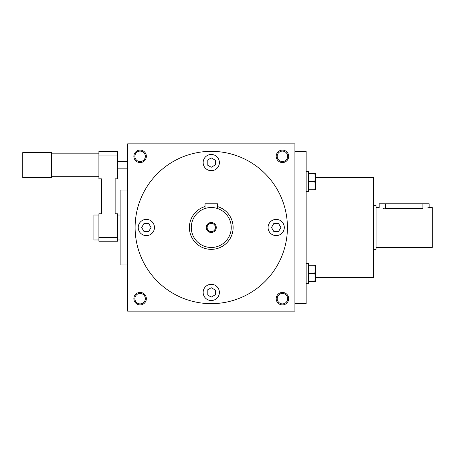 <?xml version="1.0" encoding="UTF-8"?>
<svg xmlns="http://www.w3.org/2000/svg" width="455" height="455" viewBox="0 0 455 455"><rect width="100%" height="100%" fill="white"/><g stroke="black" fill="none" stroke-linecap="round" stroke-linejoin="round"><path stroke-width="0.68" d="M294.92 143.854L294.92 311.146L127.622 311.146L127.622 143.854L294.92 143.854M288.675 156.338A6.245 6.245 0 0 1 279.313 161.741A6.245 6.245 0 0 1 279.313 150.929A6.245 6.245 0 0 1 288.675 156.338M146.351 156.338A6.245 6.245 0 0 1 136.983 161.741A6.245 6.245 0 0 1 136.983 150.929A6.245 6.245 0 0 1 146.351 156.338M288.675 298.662A6.245 6.245 0 0 1 279.313 304.071A6.245 6.245 0 0 1 279.313 293.259A6.245 6.245 0 0 1 288.675 298.662M146.351 298.662A6.245 6.245 0 0 1 136.983 304.071A6.245 6.245 0 0 1 136.983 293.259A6.245 6.245 0 0 1 146.351 298.662M294.92 303.656L306.152 303.656L306.152 151.344L294.92 151.344M315.52 277.436L373.572 277.436L373.572 177.564L315.52 177.564M203.157 292.423A8.116 8.116 0 0 0 215.329 299.447A8.116 8.116 0 0 0 215.329 285.393A8.116 8.116 0 0 0 203.157 292.423M276.191 235.616A8.116 8.116 0 0 0 283.22 223.445A8.116 8.116 0 0 0 269.161 223.445A8.116 8.116 0 0 0 276.191 235.616M219.384 162.577A8.116 8.116 0 0 0 207.213 155.553A8.116 8.116 0 0 0 207.213 169.607A8.116 8.116 0 0 0 219.384 162.577M146.351 219.384A8.116 8.116 0 0 0 139.321 231.555A8.116 8.116 0 0 0 153.375 231.555A8.116 8.116 0 0 0 146.351 219.384M135.112 227.5A76.156 76.156 0 0 0 249.346 293.452A76.156 76.156 0 0 0 249.346 161.548A76.156 76.156 0 0 0 135.112 227.5M148.694 231.555L144.007 231.555L141.664 227.5L144.007 223.445L148.694 223.445L151.032 227.5L148.694 231.555M215.329 290.08L215.329 294.766L211.268 297.104L207.213 294.766L207.213 290.08L211.268 287.736L215.329 290.08M278.534 223.445L280.877 227.5L278.534 231.555L273.847 231.555L271.504 227.5L273.847 223.445L278.534 223.445M207.213 160.234L211.268 157.896L215.329 160.234L215.329 164.92L211.268 167.264L207.213 164.92L207.213 160.234M287.662 156.338A5.227 5.227 0 0 1 279.819 160.865A5.227 5.227 0 0 1 279.819 151.811A5.227 5.227 0 0 1 287.662 156.338M145.333 156.338A5.227 5.227 0 0 1 137.49 160.865A5.227 5.227 0 0 1 137.49 151.811A5.227 5.227 0 0 1 145.333 156.338M287.662 298.662A5.227 5.227 0 0 1 279.819 303.189A5.227 5.227 0 0 1 279.819 294.135A5.227 5.227 0 0 1 287.662 298.662M145.333 298.662A5.227 5.227 0 0 1 137.49 303.189A5.227 5.227 0 0 1 137.49 294.135A5.227 5.227 0 0 1 145.333 298.662M376.069 207.525L379.191 207.525L379.191 203.777L429.128 203.777L429.128 207.525L432.25 207.525L432.25 247.475L376.069 247.475M384.202 208.487L383.036 208.373M385.43 203.777L385.43 208.526C377.377 207.435 377.377 207.435 385.43 208.526L422.888 208.526C430.942 207.435 430.942 207.435 422.888 208.526L422.888 203.777M428.655 207.668L427.302 208.02M373.572 205.654L376.069 205.654L376.069 249.346L373.572 249.346M117.635 237.487L98.906 237.487L98.906 241.235L117.635 241.235L117.635 213.765L115.138 213.765L115.138 178.809L117.635 178.809L117.635 151.344L98.906 151.344L98.906 155.087L117.635 155.087M98.906 237.487L98.906 213.765L101.402 213.765L101.402 178.809L98.906 178.809L98.906 155.087M51.466 152.59L51.466 177.564L22.75 177.564L22.75 152.59L51.466 152.59M98.906 215.016L93.912 215.016L93.912 239.984L98.906 239.984M127.622 190.048L120.131 190.048L120.131 264.952L127.622 264.952M315.52 185.651L315.52 189.707L314.792 189.707L315.52 185.651L314.792 181.596L315.52 177.535L315.52 185.651M315.52 173.48L315.52 177.535L314.792 173.48L315.52 173.48M306.152 171.609L308.649 171.609L308.649 191.583L306.152 191.583M308.649 189.707L314.792 189.707M308.649 181.596L314.792 181.596M308.649 173.48L314.792 173.48M315.52 277.465L315.52 281.52L314.792 281.52L315.52 277.465L314.792 273.404L315.52 269.349L315.52 277.465M315.52 265.293L315.52 269.349L314.792 265.293L315.52 265.293M306.152 263.417L308.649 263.417L308.649 283.391L306.152 283.391M308.649 281.52L314.792 281.52M308.649 273.404L314.792 273.404M308.649 265.293L314.792 265.293M215.42 227.5A4.152 4.152 0 0 0 209.198 223.905A4.152 4.152 0 0 0 209.198 231.094A4.152 4.152 0 0 0 215.42 227.5M205.029 208.526L205.029 203.777L217.513 203.777L217.513 208.526L217.029 208.373M231.248 227.5A19.974 19.974 0 0 0 201.281 210.199A19.974 19.974 0 0 0 201.281 244.801A19.974 19.974 0 0 0 231.248 227.5M216.261 227.5A4.994 4.994 0 0 0 208.771 223.177A4.994 4.994 0 0 0 208.771 231.822A4.994 4.994 0 0 0 216.261 227.5M205.029 206.564A21.846 21.846 0 0 0 213.378 249.249A21.846 21.846 0 0 0 217.513 206.564M98.906 153.841L51.466 153.841M98.906 176.312L51.466 176.312M127.622 161.332L117.635 161.332M127.622 168.822L117.635 168.822M120.131 215.016L117.635 215.016M120.131 239.984L117.635 239.984"/></g></svg>
